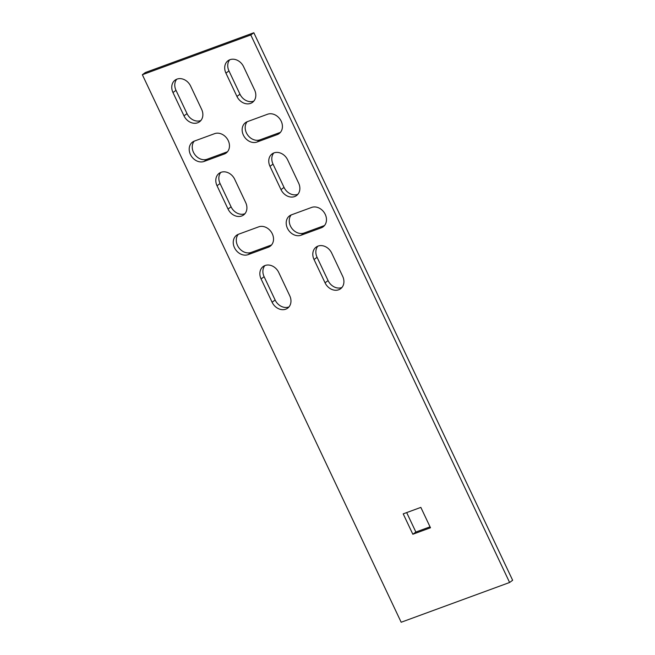 <?xml version="1.0" encoding="UTF-8"?>
<svg xmlns="http://www.w3.org/2000/svg" width="655" height="655" viewBox="0 0 655 655"><rect width="100%" height="100%" fill="white"/><g stroke="black" fill="none" stroke-linecap="round" stroke-linejoin="round"><path stroke-width="0.98" d="M291.221 214.922A11.372 9.285 -126.1 0 0 291.704 228.169A11.372 9.285 -126.1 0 0 304.108 233.016L324.282 225.615A11.372 9.285 -126.1 0 0 324.503 225.533M142.356 74.727L145.394 72.517L253.829 32.75L512.644 580.273L509.606 582.483L401.171 622.25L142.356 74.727L250.791 34.961L509.606 582.483M253.837 101.083A11.372 9.285 53.9 0 1 239.976 94.214L228.963 70.912A11.372 9.285 53.9 0 1 229.717 59.777M297.894 194.281A11.372 9.285 53.9 0 1 284.033 187.412L273.02 164.11A11.372 9.285 53.9 0 1 273.774 152.975M244.937 213.702A11.372 9.285 53.9 0 1 231.076 206.824L220.064 183.531A11.372 9.285 53.9 0 1 220.817 172.396M200.888 120.504A11.372 9.285 53.9 0 1 187.027 113.634L176.007 90.333A11.372 9.285 53.9 0 1 176.76 79.198M341.951 287.479A11.372 9.285 53.9 0 1 328.081 280.602L317.069 257.309A11.372 9.285 53.9 0 1 317.822 246.174M430.048 526.841L415.868 532.04L406.673 512.587M288.994 306.9A11.372 9.285 53.9 0 1 275.133 300.023L264.121 276.721A11.372 9.285 53.9 0 1 264.866 265.586M227.49 151.755A11.372 9.285 53.9 0 1 227.277 151.837L207.103 159.239A11.372 9.285 53.9 0 1 194.699 154.392A11.372 9.285 53.9 0 1 194.207 141.144M271.547 244.954A11.372 9.285 53.9 0 1 271.326 245.035L251.152 252.429A11.372 9.285 53.9 0 1 238.748 247.59A11.372 9.285 53.9 0 1 238.264 234.343M247.164 121.724A11.372 9.285 -126.1 0 0 247.647 134.971A11.372 9.285 -126.1 0 0 260.051 139.818L280.225 132.416A11.372 9.285 -126.1 0 0 280.446 132.335M321.245 227.825A11.372 9.285 -126.1 0 0 323.12 226.827A11.372 9.285 -126.1 0 0 324.643 213.252A11.372 9.285 -126.1 0 0 311.608 207.439L291.434 214.84A11.372 9.285 -126.1 0 0 289.559 215.839A11.372 9.285 -126.1 0 0 288.036 229.406A11.372 9.285 -126.1 0 0 301.071 235.227L321.245 227.825L324.282 225.615M225.926 73.123A11.372 9.285 53.9 0 1 228.063 60.694A11.372 9.285 53.9 0 1 243.578 66.654L254.59 89.948A11.372 9.285 53.9 0 1 252.462 102.385A11.372 9.285 53.9 0 1 236.938 96.424L225.926 73.123L228.963 70.912M269.983 166.321A11.372 9.285 53.9 0 1 272.112 153.892A11.372 9.285 53.9 0 1 287.635 159.845L298.647 183.146A11.372 9.285 53.9 0 1 296.51 195.575A11.372 9.285 53.9 0 1 280.995 189.623L269.983 166.321L273.02 164.11M245.69 202.567A11.372 9.285 53.9 0 1 243.562 214.996A11.372 9.285 53.9 0 1 228.038 209.035L217.026 185.742A11.372 9.285 53.9 0 1 219.163 173.305A11.372 9.285 53.9 0 1 234.678 179.265L245.69 202.567M201.642 109.369A11.372 9.285 53.9 0 1 199.505 121.797A11.372 9.285 53.9 0 1 183.989 115.845L172.977 92.543A11.372 9.285 53.9 0 1 175.106 80.115A11.372 9.285 53.9 0 1 190.621 86.067L201.642 109.369M314.032 259.519A11.372 9.285 53.9 0 1 316.168 247.082A11.372 9.285 53.9 0 1 331.684 253.043L342.696 276.344A11.372 9.285 53.9 0 1 340.567 288.773A11.372 9.285 53.9 0 1 325.052 282.813L314.032 259.519L317.069 257.309M430.482 527.774L412.838 534.251L403.202 513.864L420.846 507.396L430.482 527.774M289.747 295.765A11.372 9.285 53.9 0 1 287.61 308.194A11.372 9.285 53.9 0 1 272.095 302.233L261.083 278.932A11.372 9.285 53.9 0 1 263.212 266.503A11.372 9.285 53.9 0 1 278.735 272.464L289.747 295.765M204.065 161.449A11.372 9.285 53.9 0 1 191.031 155.628A11.372 9.285 53.9 0 1 192.554 142.061A11.372 9.285 53.9 0 1 194.429 141.062L214.603 133.661A11.372 9.285 53.9 0 1 227.637 139.474A11.372 9.285 53.9 0 1 226.114 153.049A11.372 9.285 53.9 0 1 224.239 154.048L204.065 161.449L207.103 159.239M248.122 254.639A11.372 9.285 53.9 0 1 235.079 248.826A11.372 9.285 53.9 0 1 236.602 235.251A11.372 9.285 53.9 0 1 238.485 234.253L258.651 226.859A11.372 9.285 53.9 0 1 271.694 232.672A11.372 9.285 53.9 0 1 270.163 246.247A11.372 9.285 53.9 0 1 268.288 247.246L248.122 254.639L251.152 252.429M267.559 114.24L247.385 121.642A11.372 9.285 -126.1 0 0 245.51 122.641A11.372 9.285 -126.1 0 0 243.979 136.215A11.372 9.285 -126.1 0 0 257.022 142.029L277.196 134.627A11.372 9.285 -126.1 0 0 279.071 133.628A11.372 9.285 -126.1 0 0 280.594 120.061A11.372 9.285 -126.1 0 0 267.559 114.24M253.829 32.75L250.791 34.961M412.838 534.251L415.868 532.04M236.938 96.424L239.976 94.214M280.995 189.623L284.033 187.412M228.038 209.035L231.076 206.824M217.026 185.742L220.064 183.531M183.989 115.845L187.027 113.634M172.977 92.543L176.007 90.333M325.052 282.813L328.081 280.602M272.095 302.233L275.133 300.023M261.083 278.932L264.121 276.721M224.239 154.048L227.277 151.837M268.288 247.246L271.326 245.035M277.196 134.627L280.225 132.416M257.022 142.029L260.051 139.818M301.071 235.227L304.108 233.016"/></g></svg>
